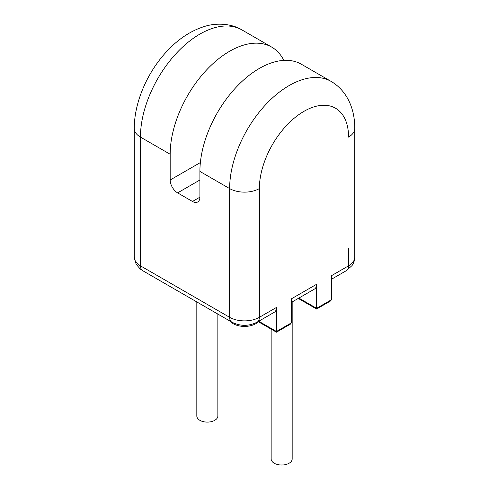 <?xml version="1.0" encoding="UTF-8"?>
<svg xmlns="http://www.w3.org/2000/svg" width="489" height="489" viewBox="0 0 489 489"><rect width="100%" height="100%" fill="white"/><g stroke="black" fill="none" stroke-linecap="round" stroke-linejoin="round"><path stroke-width="0.73" d="M292.178 301.939L292.178 458.945A10.513 6.07 180 0 1 289.097 463.236A10.513 6.07 180 0 1 277.642 464.55A10.513 6.07 180 0 1 271.151 458.945L271.151 329.134M217.849 314.072L217.849 416.029A10.513 6.07 180 0 1 214.769 420.32A10.513 6.07 180 0 1 203.314 421.634A10.513 6.07 180 0 1 196.822 416.029L196.822 301.939M258.308 321.719A15.77 9.102 180 0 1 255.649 323.761A15.77 9.102 180 0 1 230.27 321.249M348.559 248.663L348.559 265.827A10.513 6.07 -120 0 1 346.383 270.637L352.037 265.57C353.816 263.003 354.708 260.227 354.721 257.245A21.021 12.139 180 0 1 348.559 265.827L331.469 275.698L331.469 299.733L316.603 308.314C316.603 309.25 316.603 309.25 316.603 308.314L316.603 284.28L291.328 298.871L291.328 322.905L276.462 331.487C276.462 332.428 276.462 332.428 276.462 331.487L276.462 307.453A10.513 6.07 60 0 1 274.286 312.263L257.19 322.135A10.513 6.07 -120 0 0 259.366 317.324A21.021 12.139 180 0 1 229.634 317.324L140.441 265.827A21.021 12.139 180 0 1 134.279 257.245L136.131 264.249L140.264 269.048L142.617 270.637A10.513 6.07 -60 0 1 140.441 265.827L140.441 137.085A21.021 12.139 180 0 1 134.279 128.503L134.279 257.245M283.834 60.373A84.096 48.552 120 0 0 271.682 47.091A84.096 48.552 120 0 0 206.878 69.621A84.096 48.552 120 0 0 170.172 154.249L170.172 179.995A10.513 6.07 60 0 0 177.605 192.874L192.47 201.456A10.513 6.07 60 0 0 197.727 201.975A10.513 6.07 60 0 0 199.903 197.165L199.903 171.413A84.096 48.552 -60 0 1 236.609 86.785A84.096 48.552 -60 0 1 301.413 64.255L331.145 81.418A84.096 48.552 120 0 0 266.34 103.949A84.096 48.552 120 0 0 229.634 188.583L229.634 317.324A10.513 6.07 -60 0 0 231.81 322.135L142.617 270.637M331.469 299.733L330.595 300.943L316.603 309.024L298.253 298.431M291.328 322.905L290.46 324.115L276.462 332.196L258.113 321.603M316.603 284.28A10.513 6.07 60 0 1 314.421 289.091L291.328 302.428M276.462 331.487L258.73 321.249M276.462 307.453L259.366 317.324L259.366 188.583A21.021 12.139 180 0 1 229.634 188.583L199.903 171.413M134.279 128.503C134.151 102.329 147.531 71.694 167.385 50.764C178.748 38.662 191.242 30.526 204.867 26.357C215.197 23.001 230.875 23.081 241.951 29.927A84.096 48.552 120 0 0 177.146 52.451A84.096 48.552 120 0 0 140.441 137.085L170.172 154.249M259.366 188.583A63.069 36.412 120 0 1 303.962 111.333A63.069 36.412 120 0 1 348.559 137.085A21.021 12.139 0 0 0 354.721 128.503C355.002 110.648 348.144 91.455 331.145 81.418M170.172 179.995L200.368 162.562M177.605 192.874L199.903 180.001M199.903 197.165L192.47 201.456M316.603 308.314L298.865 298.076M257.19 322.135C248.73 326.389 240.27 326.389 231.81 322.135M241.951 29.927L271.682 47.091M346.383 270.637L331.469 279.256M354.721 257.245L354.721 128.503"/></g></svg>
